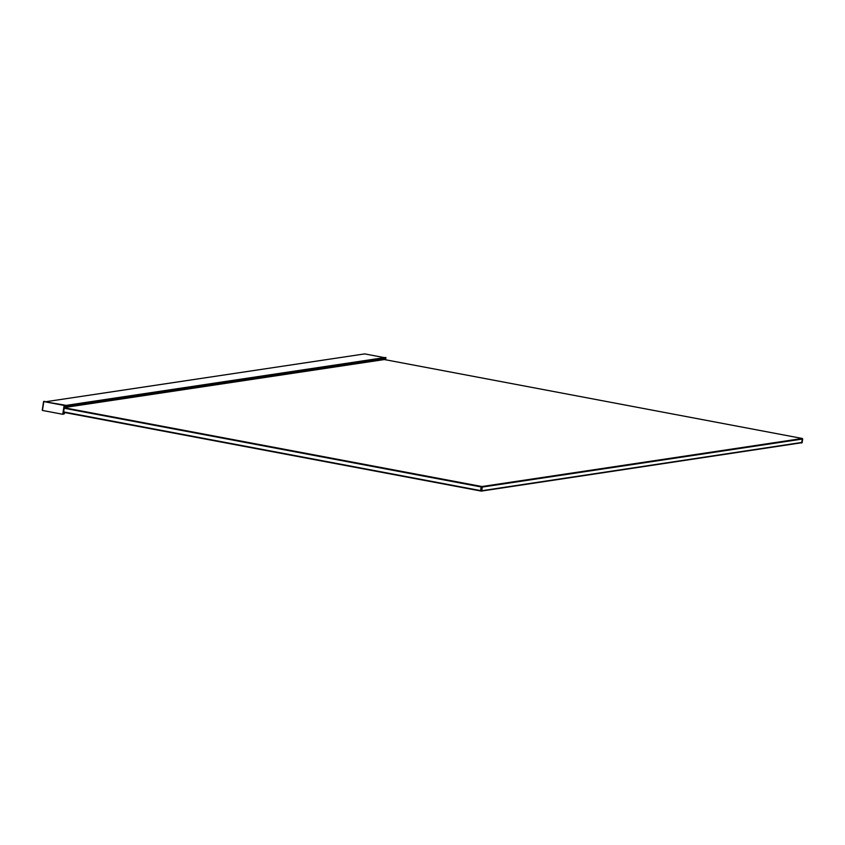 <?xml version="1.0" encoding="UTF-8"?>
<svg xmlns="http://www.w3.org/2000/svg" width="845" height="845" viewBox="0 0 845 845"><rect width="100%" height="100%" fill="white"/><g stroke="black" fill="none" stroke-linecap="round" stroke-linejoin="round"><path stroke-width="1.27" d="M64.854 405.611L64.833 406.73L385.816 358.586L385.911 357.572L64.738 405.589L385.838 357.467M385.816 358.586L385.7 359.347L64.716 407.491L64.833 406.73M64.716 407.491L64.579 408.019M385.563 359.885L385.7 359.347M64.304 407.417L64.473 408.082M64.421 406.656L64.632 405.653M64.336 406.635L64.315 405.927M63.227 413.015L63.459 412.36M385.299 357.784L364.691 353.897L46.348 401.639M65.54 405.927L64.516 406.086L63.396 413.406L64.347 413.701L63.09 414.103L64.41 405.473L65.414 405.241L43.581 401.533L65.414 405.241M64.41 413.247L63.438 413.068M64.093 413.881L63.09 414.103M801.578 442.474L481.756 490.723L482.315 487.069L802.697 439.02L802.137 442.674L481.259 491.103L63.555 412.318M384.528 359.579L802.338 438.481L481.956 486.53L64.642 407.818M64.178 408.251L481.143 486.952L480.583 490.607L63.618 411.916M481.956 486.53L481.365 486.466M480.668 491.04L481.259 491.103M64.928 405.716L385.911 357.572M63.459 412.983L65.466 412.687L63.449 412.994M65.023 412.603L63.481 412.835M42.44 410.448L62.836 414.293L42.44 410.448L43.834 401.354M43.729 401.586L42.261 410.174L43.57 401.544L64.114 405.442L62.794 414.071M385.7 357.446L64.706 405.589M44.996 401.386L43.57 401.544M62.826 414.293L64.199 413.881M801.651 443.044L802.359 438.46"/></g></svg>
